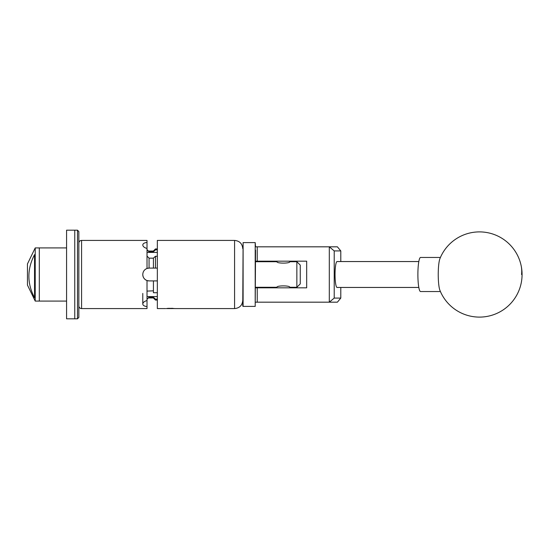 <?xml version="1.0" encoding="UTF-8"?>
<svg xmlns="http://www.w3.org/2000/svg" width="549" height="549" viewBox="0 0 549 549"><rect width="100%" height="100%" fill="white"/><g stroke="black" fill="none" stroke-linecap="round" stroke-linejoin="round"><path stroke-width="0.82" d="M255.546 250.111L255.203 306.404L255.203 242.596L255.546 246.824L337.395 246.824L340.792 250.914L334.211 250.914L334.211 298.086L340.792 298.086L340.792 287.45M340.792 298.086L337.395 302.176L255.546 302.176M255.546 287.827L306.671 287.827L306.671 261.173L255.546 261.173M329.304 302.176L329.304 246.824M257.248 246.824L257.248 261.173M257.248 287.827L257.248 302.176M340.792 261.55L340.792 250.914M334.211 250.914L329.352 246.872M329.352 302.128L334.211 298.086M439.344 288.321A17.04 2.663 90 0 0 439.934 290.38A42.602 42.602 0 0 0 491.966 315.229A42.602 42.602 0 0 0 479.469 231.898A42.602 42.602 0 0 0 439.934 258.62A17.04 2.663 90 0 0 438.74 264.529A17.04 2.663 90 0 0 439.344 288.321M440.422 257.46L420.555 257.46A17.04 2.663 90 0 0 418.393 264.529A17.04 2.663 90 0 0 418.18 282.261A17.04 2.663 90 0 0 420.555 291.54L440.422 291.54M242.761 306.061L243.104 242.596L243.104 306.404L242.761 306.061M418.825 261.55L337.065 261.55A12.95 2.024 -90 0 0 335.041 274.5A12.95 2.024 -90 0 0 337.065 287.45L418.825 287.45M77.484 230.189L78.85 231.554L78.85 317.446L77.484 318.811L77.484 230.189L74.76 230.189L74.76 318.811L74.76 230.189L66.58 230.189L66.58 318.811L77.484 318.811M66.58 301.085L39.308 301.085L39.308 247.915L35.218 247.915L35.218 301.085L27.45 285.068L27.45 263.932L35.218 247.915M34.539 254.647C27.004 269.106 27.004 283.456 34.539 297.702L34.539 254.647M35.218 301.085L39.308 301.085L39.308 247.915L66.58 247.915M174.795 308.565L166.917 308.586L173.999 308.469C175.241 308.62 175.241 308.62 173.999 308.469M300.262 283.874L296.851 287.285L296.851 261.715L300.262 265.126L300.262 283.874M277.019 287.827L276.922 287.285C276.524 285.425 290.188 285.425 289.79 287.285L296.851 287.285M296.851 261.715L289.79 261.715C290.188 263.575 276.531 263.575 276.922 261.715L255.546 261.715M289.79 287.285L289.694 287.827M255.546 287.285L276.922 287.285M147.015 298.972L149.06 297.242L149.06 297.949A2.045 2.045 0 0 0 147.015 299.994M153.425 251.051L149.06 251.051L149.06 251.758L153.425 251.758L153.425 250.982L155.47 248.937L155.47 249.864L157.343 249.864M78.85 305.855A2.724 2.724 0 0 0 81.575 308.586L147.015 308.586L147.015 306.575C144.353 306.26 142.946 305.416 142.788 304.05L142.788 303.981C142.939 302.465 144.346 301.312 147.015 300.529L147.015 280.546C144.353 279.455 142.946 277.465 142.788 274.569A6.341 6.341 0 0 0 149.129 280.91L147.015 280.546M78.85 243.145A2.724 2.724 0 0 1 81.575 240.414L81.575 308.586M142.788 274.569L142.788 274.431C142.939 271.549 144.346 269.559 147.015 268.454L147.015 248.471C144.353 247.695 142.946 246.549 142.788 245.019L142.788 244.95C142.939 243.591 144.346 242.747 147.015 242.425L147.015 240.414L81.575 240.414M153.425 297.949L149.06 297.949M157.343 300.063L155.47 300.063L155.47 299.136L157.343 299.136M172.743 308.325L167.033 308.428M174.932 308.586L234.581 308.586L234.581 240.414L157.343 240.414L157.343 308.586L165.661 308.586M155.47 300.063L153.425 298.018L153.425 297.242L149.06 297.242M147.015 300.529L147.015 306.575M147.015 242.425L147.015 248.471M157.343 256.273L155.47 256.273L155.47 268.09L157.343 268.09M153.425 258.167L149.06 258.167L149.06 268.09L153.425 268.09L153.425 258.105L155.47 256.273M157.343 280.91L153.425 280.91L153.425 292.727L157.343 292.727M147.015 291.1L153.425 290.833M153.425 280.91L149.129 280.91M155.47 268.09L153.425 268.09M149.06 268.09A6.341 6.341 0 0 0 147.015 268.454L149.06 268.09M155.47 249.864L153.425 251.696M149.129 251.758L149.129 252.403L157.343 252.403M149.129 252.403A6.341 3.17 0 0 0 147.015 252.588M142.788 293.427L142.788 303.981M147.015 296.412A6.341 3.17 180 0 0 149.129 296.597L157.343 296.597M153.425 297.304L155.47 299.136M147.015 256.074L149.06 258.167M149.06 251.758L147.015 250.028M169.133 308.291L166.374 308.586M521.55 274.5A42.602 34.127 -12.2 0 0 521.104 265.469M149.129 296.597L149.129 297.242M255.203 306.404L243.104 306.404M255.203 242.596L243.104 242.596M289.694 261.763L289.694 261.173M277.019 261.763L277.019 261.173M234.581 308.586C239.549 308.099 242.274 305.374 242.761 300.406M157.343 248.937L155.47 248.937M149.06 251.051C147.818 250.927 147.139 250.248 147.015 249.006M234.581 240.414C239.549 240.901 242.274 243.626 242.761 248.594"/></g></svg>
